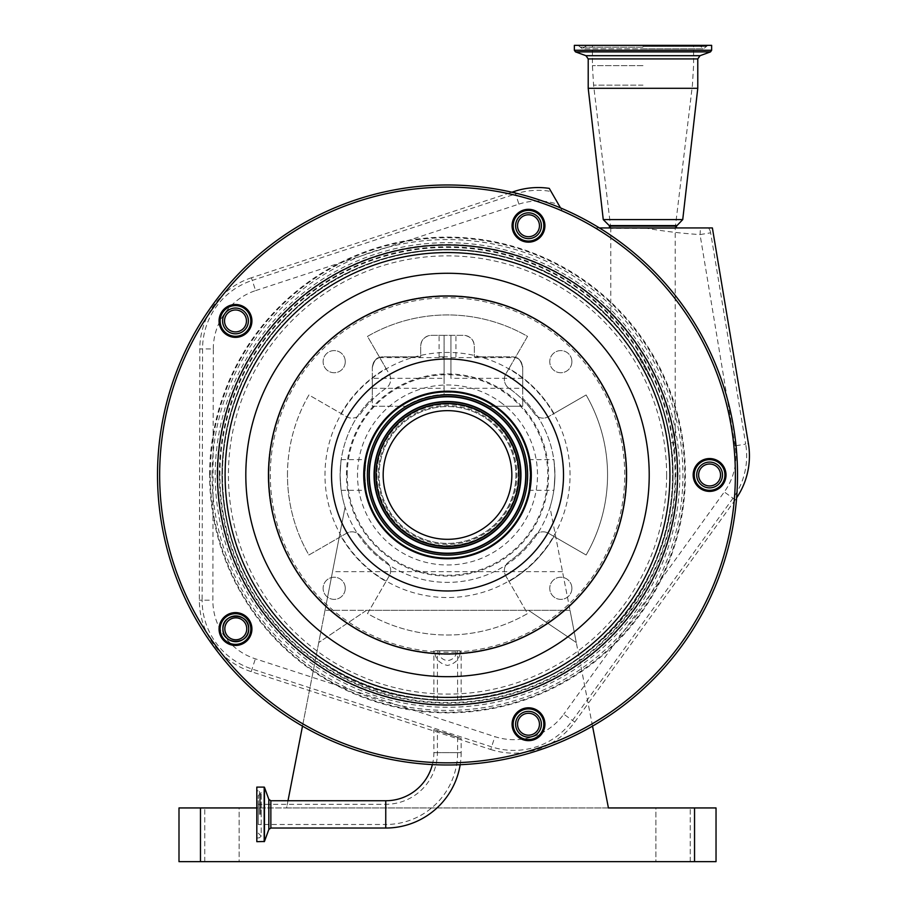 <?xml version="1.0" encoding="UTF-8"?>
<svg xmlns="http://www.w3.org/2000/svg" width="907" height="907" viewBox="0 0 907 907"><rect width="100%" height="100%" fill="white"/><g stroke="black" fill="none" stroke-linecap="round" stroke-linejoin="round"><path stroke-width="0.68" stroke-dasharray="4.54 3.4" d="M315.239 657.042A225.038 225.038 0 0 1 265.445 342.71A225.038 225.038 0 0 1 579.788 292.916A225.038 225.038 0 0 1 629.571 607.259A225.038 225.038 0 0 1 315.239 657.042A225.061 225.061 0 0 1 265.434 342.699A225.061 225.061 0 0 1 579.8 292.904A225.061 225.061 0 0 1 629.594 607.271A225.061 225.061 0 0 1 315.228 657.053M438.965 651.997L439.192 650.704L435.099 650.704L434.975 653.913A179.371 179.371 0 0 1 302.394 369.546A179.371 179.371 0 0 1 619.934 524.405A179.371 179.371 0 0 1 460.053 653.913L459.928 650.704L455.836 650.704L456.062 651.997A177.228 177.228 0 0 1 438.965 651.997L438.965 654.151C440.28 657.768 443.126 659.945 447.514 660.693C451.879 659.956 454.736 657.779 456.062 654.151L456.062 651.997M434.975 653.913C436.301 660.035 440.473 663.879 447.514 665.443C454.52 663.901 458.704 660.069 460.053 653.913M447.514 700.533C429.918 700.091 429.918 700.091 447.514 700.533C429.918 700.091 429.918 700.091 447.514 700.533C460.541 700.295 460.541 700.295 447.514 700.533C460.541 700.295 460.541 700.295 447.514 700.533C465.11 700.091 465.11 700.091 447.514 700.533C465.11 700.091 465.11 700.091 447.514 700.533C434.487 700.295 434.487 700.295 447.514 700.533C434.487 700.295 434.487 700.295 447.514 700.533M435.099 650.704L455.836 650.704M434.975 651.759A177.228 177.228 0 0 1 304.14 370.816A177.228 177.228 0 0 1 617.894 523.747A177.228 177.228 0 0 1 460.053 651.759M673.073 474.985A225.56 225.56 0 0 1 447.514 700.533A225.56 225.56 0 0 1 221.954 474.985A225.56 225.56 0 0 1 447.514 249.425A225.56 225.56 0 0 1 673.073 474.985A225.56 225.56 0 0 1 447.514 700.533A225.56 225.56 0 0 1 378.979 260.082A225.56 225.56 0 0 1 631.431 344.399C620.433 330.012 613.551 321.656 610.774 319.343C613.393 321.373 637.394 349.104 647.394 370.475C659.412 393.683 667.201 417.776 670.761 442.763C667.949 423.161 662.552 404.08 654.559 385.509L631.431 344.399A225.56 225.56 0 0 0 221.954 474.985A225.56 225.56 0 0 0 447.514 700.533A225.56 225.56 0 0 0 654.559 385.509A225.56 225.56 0 0 1 673.073 474.985M489.179 417.628A70.893 70.893 0 0 1 504.859 516.65A70.893 70.893 0 0 1 405.848 532.33A70.893 70.893 0 0 1 390.157 433.319A70.893 70.893 0 0 1 489.179 417.628A70.893 70.893 0 0 1 504.859 516.65A70.893 70.893 0 0 1 405.848 532.33A70.893 70.893 0 0 1 390.157 433.319A70.893 70.893 0 0 1 489.179 417.628A70.893 70.893 0 0 1 504.859 516.65A70.893 70.893 0 0 1 405.848 532.33M485.324 422.934A64.34 64.34 0 0 1 499.564 512.795A64.34 64.34 0 0 1 409.692 527.035A64.34 64.34 0 0 1 395.463 437.163A64.34 64.34 0 0 1 485.324 422.934M398.649 542.239A83.138 83.138 0 0 1 380.26 426.12A83.138 83.138 0 0 1 496.378 407.731A83.138 83.138 0 0 1 514.768 523.849A83.138 83.138 0 0 1 398.649 542.239M487.728 419.635A68.422 68.422 0 0 1 502.863 515.199A68.422 68.422 0 0 1 407.3 530.334A68.422 68.422 0 0 1 392.164 434.77A68.422 68.422 0 0 1 487.728 419.635A68.422 68.422 0 0 1 502.863 515.199A68.422 68.422 0 0 1 407.3 530.334A68.422 68.422 0 0 1 392.164 434.77A68.422 68.422 0 0 1 487.728 419.635M496.753 407.209A83.773 83.773 0 0 1 515.289 524.223A83.773 83.773 0 0 1 398.275 542.76A83.773 83.773 0 0 1 379.738 425.734A83.773 83.773 0 0 1 496.753 407.209A83.773 83.773 0 0 1 515.289 524.223A83.773 83.773 0 0 1 398.275 542.76A83.773 83.773 0 0 1 379.738 425.734A83.773 83.773 0 0 1 496.753 407.209M537.522 213.315A15.351 15.351 0 0 1 540.912 234.754A15.351 15.351 0 0 1 519.484 238.144A15.351 15.351 0 0 1 516.083 216.716A15.351 15.351 0 0 1 537.522 213.315M518.849 239.017A16.417 16.417 0 0 0 541.785 235.389A16.417 16.417 0 0 0 538.146 212.453A16.417 16.417 0 0 0 515.21 216.081A16.417 16.417 0 0 0 518.849 239.017M718.605 462.57A15.351 15.351 0 0 1 722.006 483.998A15.351 15.351 0 0 1 700.567 487.399A15.351 15.351 0 0 1 697.177 465.96A15.351 15.351 0 0 1 718.605 462.57M699.932 488.261A16.417 16.417 0 0 0 722.868 484.633A16.417 16.417 0 0 0 719.24 461.697A16.417 16.417 0 0 0 696.304 465.325A16.417 16.417 0 0 0 699.932 488.261M537.522 711.814A15.351 15.351 0 0 1 540.912 733.253A15.351 15.351 0 0 1 519.484 736.643A15.351 15.351 0 0 1 516.083 715.215A15.351 15.351 0 0 1 537.522 711.814M518.849 737.516A16.417 16.417 0 0 0 541.785 733.876A16.417 16.417 0 0 0 538.146 710.941A16.417 16.417 0 0 0 515.21 714.58A16.417 16.417 0 0 0 518.849 737.516M244.505 616.613A15.351 15.351 0 0 1 247.906 638.04A15.351 15.351 0 0 1 226.467 641.442A15.351 15.351 0 0 1 223.077 620.003A15.351 15.351 0 0 1 244.505 616.613M225.843 642.315A16.417 16.417 0 0 0 248.779 638.675A16.417 16.417 0 0 0 245.139 615.74A16.417 16.417 0 0 0 222.204 619.379A16.417 16.417 0 0 0 225.843 642.315M244.505 308.527A15.351 15.351 0 0 1 247.906 329.955A15.351 15.351 0 0 1 226.467 333.357A15.351 15.351 0 0 1 223.077 311.917A15.351 15.351 0 0 1 244.505 308.527M225.843 334.218A16.417 16.417 0 0 0 248.779 330.59A16.417 16.417 0 0 0 245.139 307.654A16.417 16.417 0 0 0 222.204 311.282A16.417 16.417 0 0 0 225.843 334.218M277.054 709.603A290.002 290.002 0 0 1 212.896 304.525A290.002 290.002 0 0 1 617.973 240.366A290.002 290.002 0 0 1 682.132 645.444A290.002 290.002 0 0 1 277.054 709.603A290.002 290.002 0 0 1 212.896 304.525A290.002 290.002 0 0 1 617.973 240.366A290.002 290.002 0 0 1 682.132 645.444A290.002 290.002 0 0 1 277.054 709.603M599.414 227.94L595.264 227.94A287.848 287.848 0 0 1 734.16 501.344L735.237 499.848A75.02 75.02 0 0 0 736.609 497.875M511.899 192.216L507.897 193.531A287.848 287.848 0 0 1 562.34 211.025L560.537 207.918M207.238 316.452A287.848 287.848 0 0 1 223.133 294.673A75.02 75.02 0 0 0 199.801 348.912L199.359 600.185A75.02 75.02 0 0 0 222.498 654.503A287.848 287.848 0 0 1 207.238 316.452M700.465 227.94L644.684 227.94A497.002 497.002 0 0 0 700.045 234.584L700.465 227.94L708.492 227.94A10.737 10.737 -137.9 0 1 710.646 232.816L713.004 230.197M708.492 227.94L712.38 227.94M574.732 722.074L734.16 501.344A287.848 287.848 0 0 1 549.653 744.103A75.02 75.02 0 0 0 574.732 722.074L563.791 714.16A61.517 61.517 0 0 1 494.905 736.654L255.366 658.822A61.517 61.517 0 0 1 212.862 600.207L213.292 348.934L202.556 348.923L202.125 600.185L212.862 600.207M490.732 749.488A75.02 75.02 0 0 0 549.653 744.103A287.848 287.848 0 0 1 222.498 654.503A75.02 75.02 0 0 0 251.194 671.656L490.732 749.488L494.905 736.654M447.514 733.684L461.153 738.491L433.875 729.625L461.153 738.491L433.875 729.625L447.514 733.684M460.178 764.703A75.406 75.406 0 0 0 461.153 752.629L433.875 752.629L461.153 752.629L461.153 738.491M432.367 764.59A48.116 48.116 0 0 0 433.875 752.629L433.875 729.625M256.545 841.39L256.545 787.389M256.545 814.395L256.545 790.7L256.545 814.395M258.234 814.395L258.234 795.643L258.234 814.395M258.234 804.294L258.234 824.486L258.234 804.294L385.758 804.294A51.665 51.665 0 0 0 437.412 752.629L437.412 730.781L457.604 737.334L437.412 730.781M457.604 737.334L457.604 752.629A71.857 71.857 0 0 1 385.758 824.486L385.758 804.294L385.758 824.486L258.234 824.486M251.409 277.769A75.02 75.02 0 0 0 223.133 294.673A287.848 287.848 0 0 1 507.897 193.531L251.409 277.769L252.271 280.399A72.254 72.254 0 0 0 202.556 348.923L199.801 348.912M549.268 188.384L562.34 211.025A287.848 287.848 0 0 1 595.264 227.94L644.684 227.94M642.995 227.94L609.697 227.94L642.995 227.94M347.234 474.985A100.28 100.28 0 0 1 474.168 378.31A100.28 100.28 0 0 1 447.514 575.253A100.28 100.28 0 0 1 347.234 474.985M522.704 378.31L450.926 378.31L450.926 335.352L444.101 335.352L444.101 378.31L372.323 378.31L372.323 398.275A107.411 107.411 0 0 0 447.514 582.385A107.411 107.411 0 0 0 522.704 398.275L522.704 367.573L522.704 406.245L489.655 406.245A80.632 80.632 0 0 0 405.372 406.245L372.323 406.245L372.323 367.573A10.737 10.737 0 0 1 383.071 356.836L420.667 356.836L420.667 346.089A10.737 10.737 0 0 1 431.403 335.352L463.624 335.352A10.737 10.737 0 0 1 474.361 346.089L474.361 356.836L511.956 356.836A10.737 10.737 0 0 1 522.704 367.573C521.026 361.111 518.77 357.789 515.936 357.596C518.77 357.789 521.026 361.111 522.704 367.573C521.026 361.111 518.77 357.789 515.936 357.596C518.77 357.789 521.026 361.111 522.704 367.573C522.013 361.099 518.43 357.517 511.956 356.836L474.361 356.836L474.361 346.089C473.681 339.615 470.098 336.032 463.624 335.352L450.926 335.352L450.926 378.31M372.323 378.31L372.323 367.573C374.001 361.111 376.258 357.789 379.092 357.596C376.258 357.789 374.001 361.111 372.323 367.573C374.001 361.111 376.258 357.789 379.092 357.596C376.258 357.789 374.001 361.111 372.323 367.573C373.015 361.099 376.586 357.517 383.071 356.836L420.667 356.836L420.667 346.089C421.347 339.615 424.93 336.032 431.403 335.352L444.101 335.352L444.101 394.42A80.632 80.632 0 0 0 405.372 406.245L372.323 406.245L372.323 398.275A107.411 107.411 0 0 0 340.102 474.985C341.304 455.178 341.304 455.178 340.102 474.985C341.304 455.178 341.304 455.178 340.102 474.985A107.411 107.411 0 0 0 345.057 507.206L302.496 726.122M592.532 726.122L549.971 507.206A107.411 107.411 0 0 1 345.057 507.206L325.012 610.32L329.785 610.32L325.012 610.32L286.589 807.944L256.545 807.944M287.995 800.745L286.589 807.944L608.427 807.944L549.971 507.206A107.411 107.411 0 0 0 554.925 474.985C553.723 494.78 553.723 494.78 554.925 474.985C553.723 494.78 553.723 494.78 554.925 474.985A107.411 107.411 0 0 0 522.704 398.275L522.704 406.245L489.655 406.245A80.632 80.632 0 0 0 444.101 394.42L444.101 378.31M340.102 474.985C341.304 494.78 341.304 494.78 340.102 474.985C341.304 494.78 341.304 494.78 340.102 474.985M364.807 474.985C366.371 494.78 366.371 494.78 364.807 474.985C366.371 494.78 366.371 494.78 364.807 474.985C366.371 455.178 366.371 455.178 364.807 474.985C366.371 455.178 366.371 455.178 364.807 474.985M530.221 474.985C528.656 494.78 528.656 494.78 530.221 474.985C528.656 494.78 528.656 494.78 530.221 474.985C528.656 455.178 528.656 455.178 530.221 474.985C528.656 455.178 528.656 455.178 530.221 474.985M694.547 807.944L694.547 861.65L716.031 861.65L716.031 807.944L178.996 807.944L178.996 861.65L200.47 861.65L200.47 807.944M694.547 861.65L200.47 861.65M655.886 861.65L690.25 861.65L655.886 861.65L690.25 861.65L655.886 861.65L655.886 807.944L690.25 807.944L655.886 807.944L690.25 807.944L655.886 807.944L655.886 861.65M239.142 861.65L204.767 861.65L239.142 861.65L204.767 861.65L239.142 861.65L239.142 807.944L204.767 807.944L239.142 807.944L204.767 807.944L239.142 807.944L239.142 861.65M690.25 861.65L690.25 807.944L690.25 861.65M204.767 861.65L204.767 807.944L204.767 861.65M329.785 610.32A179.371 179.371 0 0 0 626.884 474.985A179.371 179.371 0 0 0 447.514 295.614A179.371 179.371 0 0 0 329.785 610.32M570.015 610.32L565.231 610.32L570.015 610.32L576.285 642.541L528.509 610.32L576.285 642.541L570.015 610.32L325.012 610.32L366.519 610.32L318.742 642.541L366.519 610.32L570.015 610.32M268.143 474.985A179.371 179.371 0 0 0 447.514 654.355A179.371 179.371 0 0 0 626.884 474.985A179.371 179.371 0 0 0 447.514 295.614A179.371 179.371 0 0 0 268.143 474.985M345.272 588.303A11.077 11.077 0 0 0 334.195 577.226A11.077 11.077 0 0 0 323.119 588.303A11.077 11.077 0 0 0 334.195 599.368A11.077 11.077 0 0 0 345.272 588.303A11.077 11.077 0 0 0 334.195 577.226A11.077 11.077 0 0 0 323.119 588.303A11.077 11.077 0 0 0 334.195 599.368A11.077 11.077 0 0 0 345.272 588.303M571.898 588.303A11.077 11.077 0 0 0 560.832 577.226A11.077 11.077 0 0 0 549.755 588.303A11.077 11.077 0 0 0 560.832 599.368A11.077 11.077 0 0 0 571.898 588.303A11.077 11.077 0 0 0 560.832 577.226A11.077 11.077 0 0 0 549.755 588.303A11.077 11.077 0 0 0 560.832 599.368A11.077 11.077 0 0 0 571.898 588.303M571.898 361.666A11.077 11.077 0 0 0 560.832 350.59A11.077 11.077 0 0 0 549.755 361.666A11.077 11.077 0 0 0 560.832 372.743A11.077 11.077 0 0 0 571.898 361.666A11.077 11.077 0 0 0 560.832 350.59A11.077 11.077 0 0 0 549.755 361.666A11.077 11.077 0 0 0 560.832 372.743A11.077 11.077 0 0 0 571.898 361.666M345.272 361.666A11.077 11.077 0 0 0 334.195 350.59A11.077 11.077 0 0 0 323.119 361.666A11.077 11.077 0 0 0 334.195 372.743A11.077 11.077 0 0 0 345.272 361.666A11.077 11.077 0 0 0 334.195 350.59A11.077 11.077 0 0 0 323.119 361.666A11.077 11.077 0 0 0 334.195 372.743A11.077 11.077 0 0 0 345.272 361.666M341.055 413.513A122.933 122.933 0 0 1 386.053 368.525L367.494 336.384A160.04 160.04 0 0 1 527.534 336.384L508.974 368.525A122.933 122.933 0 0 1 553.973 413.513L586.115 394.964A160.04 160.04 0 0 1 586.115 555.005L553.973 536.445A122.933 122.933 0 0 1 508.974 581.444L527.534 613.574A160.04 160.04 0 0 1 367.494 613.574L386.053 581.444A122.933 122.933 0 0 1 341.055 536.445L308.913 555.005A160.04 160.04 0 0 1 308.913 394.964L346.553 416.687A10.737 10.737 0 0 0 360.691 413.592A106.334 106.334 0 0 1 386.121 388.162A10.737 10.737 0 0 0 389.228 374.024L386.053 368.525A122.933 122.933 0 0 0 341.055 413.513M287.474 474.985A160.04 160.04 0 0 1 308.913 394.964L346.553 416.687A10.737 10.737 0 0 0 360.691 413.592A106.334 106.334 0 0 1 386.121 388.162A10.737 10.737 0 0 0 389.228 374.024L367.494 336.384A160.04 160.04 0 0 1 527.534 336.384L505.8 374.024A10.737 10.737 0 0 0 508.906 388.162A106.334 106.334 0 0 1 534.336 413.592A10.737 10.737 0 0 0 548.474 416.687L553.973 413.513A122.933 122.933 0 0 0 508.974 368.525L505.8 374.024A10.737 10.737 0 0 0 508.906 388.162A106.334 106.334 0 0 1 534.336 413.592A10.737 10.737 0 0 0 548.474 416.687L586.115 394.964A160.04 160.04 0 0 1 586.115 555.005L548.474 533.271A10.737 10.737 0 0 0 534.336 536.377A106.334 106.334 0 0 1 508.906 561.807A10.737 10.737 0 0 0 505.8 575.945L508.974 581.444A122.933 122.933 0 0 0 553.973 536.445L548.474 533.271A10.737 10.737 0 0 0 534.336 536.377A106.334 106.334 0 0 1 508.906 561.807A10.737 10.737 0 0 0 505.8 575.945L527.534 613.574A160.04 160.04 0 0 1 367.494 613.574L389.228 575.945A10.737 10.737 0 0 0 386.121 561.807A106.334 106.334 0 0 1 360.691 536.377A10.737 10.737 0 0 0 346.553 533.271L341.055 536.445A122.933 122.933 0 0 0 386.053 581.444L389.228 575.945A10.737 10.737 0 0 0 386.121 561.807A106.334 106.334 0 0 1 360.691 536.377A10.737 10.737 0 0 0 346.553 533.271L308.913 555.005A160.04 160.04 0 0 1 287.474 474.985M374.478 474.985A73.036 73.036 0 0 0 447.514 548.021A73.036 73.036 0 0 0 520.55 474.985A73.036 73.036 0 0 0 447.514 401.948A73.036 73.036 0 0 0 374.478 474.985A73.036 73.036 0 0 1 447.514 401.948A73.036 73.036 0 0 1 520.55 474.985A73.036 73.036 0 0 1 447.514 548.021A73.036 73.036 0 0 1 374.478 474.985M372.323 372.947L372.323 388.287L372.323 372.947M444.101 372.947L444.101 357.596L444.101 372.947M562.499 571.648L332.529 571.648M554.925 474.985C553.723 455.178 553.723 455.178 554.925 474.985C553.723 455.178 553.723 455.178 554.925 474.985M522.704 367.573L522.704 388.287L522.704 367.573M450.926 372.947L450.926 357.596L450.926 372.947M447.514 335.352L439.101 335.352L447.514 335.352M447.514 356.836L439.101 356.836L447.514 356.836M450.926 392.346A82.707 82.707 0 0 0 444.101 392.346A82.707 82.707 0 0 1 450.926 392.346M456.062 654.151A179.371 179.371 0 0 1 438.965 654.151M439.192 650.704L459.928 650.704M209.642 474.985A237.872 237.872 0 0 1 447.514 237.112A237.872 237.872 0 0 1 685.386 474.985A237.872 237.872 0 0 1 447.514 712.845A237.872 237.872 0 0 1 209.642 474.985M672.291 456.187L670.761 442.763L672.291 456.187A32.221 32.221 0 0 0 675.216 442.763L675.216 228.371L610.774 228.371L675.216 228.371M610.774 319.343L610.774 228.371M642.995 228.371L675.171 228.371L642.995 228.371M711.632 45.35L574.358 45.35M682.733 219.596L603.257 219.596M697.778 88.308L588.212 88.308M642.995 45.35L707.868 45.35L642.995 45.35M250.831 320.942A15.351 15.351 0 0 1 235.491 336.282A15.351 15.351 0 0 1 220.14 320.942A15.351 15.351 0 0 1 235.491 305.591A15.351 15.351 0 0 1 250.831 320.942A15.351 15.351 0 0 0 235.491 305.591A15.351 15.351 0 0 0 220.14 320.942A15.351 15.351 0 0 0 235.491 336.282A15.351 15.351 0 0 0 250.831 320.942M222.6 320.942A12.891 12.891 0 0 0 235.491 333.821A12.891 12.891 0 0 0 248.382 320.942A12.891 12.891 0 0 0 235.491 308.051A12.891 12.891 0 0 0 222.6 320.942M224.539 320.942A10.952 10.952 0 0 0 235.491 331.894A10.952 10.952 0 0 0 246.443 320.942A10.952 10.952 0 0 0 235.491 309.979A10.952 10.952 0 0 0 224.539 320.942M250.831 629.027A15.351 15.351 0 0 1 235.491 644.367A15.351 15.351 0 0 1 220.14 629.027A15.351 15.351 0 0 1 235.491 613.676A15.351 15.351 0 0 1 250.831 629.027A15.351 15.351 0 0 0 235.491 613.676A15.351 15.351 0 0 0 220.14 629.027A15.351 15.351 0 0 0 235.491 644.367A15.351 15.351 0 0 0 250.831 629.027M224.834 628.812A10.952 10.952 0 0 0 235.786 639.764A10.952 10.952 0 0 0 246.749 628.812A10.952 10.952 0 0 0 235.786 617.848A10.952 10.952 0 0 0 224.834 628.812M543.849 724.228A15.351 15.351 0 0 1 528.498 739.579A15.351 15.351 0 0 1 513.158 724.228A15.351 15.351 0 0 1 528.498 708.889A15.351 15.351 0 0 1 543.849 724.228A15.351 15.351 0 0 0 528.498 708.889A15.351 15.351 0 0 0 513.158 724.228A15.351 15.351 0 0 0 528.498 739.579A15.351 15.351 0 0 0 543.849 724.228M515.607 724.228A12.891 12.891 0 0 0 528.498 737.119A12.891 12.891 0 0 0 541.388 724.228A12.891 12.891 0 0 0 528.498 711.337A12.891 12.891 0 0 0 515.607 724.228M517.546 724.228A10.952 10.952 0 0 0 528.498 735.18A10.952 10.952 0 0 0 539.45 724.228A10.952 10.952 0 0 0 528.498 713.276A10.952 10.952 0 0 0 517.546 724.228M724.931 474.985A15.351 15.351 0 0 1 709.591 490.324A15.351 15.351 0 0 1 694.24 474.985A15.351 15.351 0 0 1 709.591 459.634A15.351 15.351 0 0 1 724.931 474.985A15.351 15.351 0 0 0 709.591 459.634A15.351 15.351 0 0 0 694.24 474.985A15.351 15.351 0 0 0 709.591 490.324A15.351 15.351 0 0 0 724.931 474.985M696.701 474.985A12.891 12.891 0 0 0 709.591 487.875A12.891 12.891 0 0 0 722.482 474.985A12.891 12.891 0 0 0 709.591 462.094A12.891 12.891 0 0 0 696.701 474.985M698.628 474.985A10.952 10.952 0 0 0 709.591 485.937A10.952 10.952 0 0 0 720.543 474.985A10.952 10.952 0 0 0 709.591 464.021A10.952 10.952 0 0 0 698.628 474.985M543.849 225.73A15.351 15.351 0 0 1 528.498 241.081A15.351 15.351 0 0 1 513.158 225.73A15.351 15.351 0 0 1 528.498 210.39A15.351 15.351 0 0 1 543.849 225.73A15.351 15.351 0 0 0 528.498 210.39A15.351 15.351 0 0 0 513.158 225.73A15.351 15.351 0 0 0 528.498 241.081A15.351 15.351 0 0 0 543.849 225.73M515.607 225.73A12.891 12.891 0 0 0 528.498 238.62A12.891 12.891 0 0 0 541.388 225.73A12.891 12.891 0 0 0 528.498 212.839A12.891 12.891 0 0 0 515.607 225.73M517.546 225.73A10.952 10.952 0 0 0 528.498 236.693A10.952 10.952 0 0 0 539.45 225.73A10.952 10.952 0 0 0 528.498 214.778A10.952 10.952 0 0 0 517.546 225.73M582.952 288.573A230.412 230.412 0 0 1 633.925 610.411A230.412 230.412 0 0 1 312.076 661.384A230.412 230.412 0 0 1 261.103 339.547A230.412 230.412 0 0 1 582.952 288.573M315.012 657.348A225.424 225.424 0 0 1 265.139 342.483A225.424 225.424 0 0 1 580.015 292.61A225.424 225.424 0 0 1 629.877 607.486A225.424 225.424 0 0 1 315.012 657.348C260.241 615.921 229.494 561.025 222.782 492.671C220.163 457.956 225.208 424.397 237.917 391.994C250.831 359.671 270.127 331.758 295.795 308.255C371.382 236.897 497.059 229.981 580.015 292.61C665.216 352.154 697.472 473.805 652.961 567.748C600.547 695.159 423.694 742.062 315.012 657.348M315.16 657.144A225.163 225.163 0 0 1 265.354 342.631A225.163 225.163 0 0 1 579.856 292.825A225.163 225.163 0 0 1 629.673 607.327A225.163 225.163 0 0 1 315.16 657.144M500.415 402.175A89.997 89.997 0 0 1 520.323 527.874A89.997 89.997 0 0 1 394.613 547.794A89.997 89.997 0 0 1 374.704 422.084A89.997 89.997 0 0 1 500.415 402.175M666.622 474.985A219.109 219.109 0 0 1 447.514 694.093A219.109 219.109 0 0 1 228.405 474.985A219.109 219.109 0 0 1 447.514 255.865A219.109 219.109 0 0 1 666.622 474.985M675.091 474.985A227.578 227.578 0 0 1 447.514 702.562A227.578 227.578 0 0 1 219.936 474.985A227.578 227.578 0 0 1 447.514 247.407A227.578 227.578 0 0 1 675.091 474.985M488.272 418.887A69.34 69.34 0 0 1 503.612 515.743A69.34 69.34 0 0 1 406.755 531.083A69.34 69.34 0 0 1 391.416 434.226A69.34 69.34 0 0 1 488.272 418.887M405.973 532.16A70.678 70.678 0 0 1 390.327 433.433A70.678 70.678 0 0 1 489.054 417.798A70.678 70.678 0 0 1 504.7 516.525A70.678 70.678 0 0 1 405.973 532.16M735.101 445.859L700.045 234.584L710.646 232.816L745.701 444.101L735.101 445.859A61.517 61.517 0 0 1 724.285 491.945L563.791 714.16M199.359 600.185L202.125 600.185A72.254 72.254 0 0 0 252.044 669.026L491.594 746.858A72.254 72.254 0 0 0 572.487 720.453L732.992 498.238A72.254 72.254 0 0 0 745.701 444.101L748.422 443.648M735.237 499.848L724.285 491.945M251.194 671.656L255.366 658.822M385.758 800.745L385.758 828.034M270.853 828.034L270.853 800.745M268.835 829.44L268.835 799.339M264.447 841.492L264.447 787.287M264.186 841.673L264.186 787.106M256.817 841.673L256.817 787.106M259.447 814.395L259.447 790.972L259.447 814.395M260.434 814.395L260.434 794.101L260.434 814.395M213.292 348.934A61.517 61.517 0 0 1 255.615 290.603L252.271 280.399L515.573 193.928L514.711 191.298M255.615 290.603L518.917 204.12L515.573 193.928A72.254 72.254 0 0 1 551.059 191.49M518.917 204.12A61.517 61.517 0 0 1 558.61 204.574M570.05 474.985A122.536 122.536 0 0 0 447.514 352.449A122.536 122.536 0 0 0 324.978 474.985A122.536 122.536 0 0 0 447.514 597.52A122.536 122.536 0 0 0 570.05 474.985M548.588 474.985A101.074 101.074 0 0 1 447.514 576.058A101.074 101.074 0 0 1 346.44 474.985A101.074 101.074 0 0 1 447.514 373.899A101.074 101.074 0 0 1 548.588 474.985M676.509 226.092L609.493 226.092M210.265 474.985A237.249 237.249 0 0 1 447.514 237.736A237.249 237.249 0 0 1 684.762 474.985A237.249 237.249 0 0 1 447.514 712.222A237.249 237.249 0 0 1 210.265 474.985M212.091 474.985A235.423 235.423 0 0 1 447.514 239.561A235.423 235.423 0 0 1 682.937 474.985A235.423 235.423 0 0 1 447.514 710.408A235.423 235.423 0 0 1 212.091 474.985M679.819 474.985A232.305 232.305 0 0 1 447.514 707.29A232.305 232.305 0 0 1 215.208 474.985A232.305 232.305 0 0 1 447.514 242.679A232.305 232.305 0 0 1 679.819 474.985M219.313 474.985A228.201 228.201 0 0 1 447.514 246.783A228.201 228.201 0 0 1 675.715 474.985A228.201 228.201 0 0 1 447.514 703.186A228.201 228.201 0 0 1 219.313 474.985M670.761 442.763L675.216 442.763L670.761 442.763M642.995 85.145L593.575 85.145L642.995 85.145M642.995 65.633L592.407 65.633L642.995 65.633M642.995 46.416L706.281 46.416L642.995 46.416M642.995 47.198L580.038 47.198L642.995 47.198M676.747 225.582L609.243 225.582M697.778 58.921L588.212 58.921M700.034 55.69L585.956 55.69M710.498 51.88L575.492 51.88M711.632 50.27L574.358 50.27M433.875 700.125L433.875 650.704M457.604 700.317L457.604 650.704M258.234 795.643L261.171 792.695L259.447 790.972L256.545 790.7M258.234 833.136L261.171 836.084L261.171 814.395L261.171 836.084L259.447 837.807L256.545 838.079M261.171 814.395L261.171 792.695L261.171 814.395M341.202 490.324L366.247 490.324M528.781 490.324L553.814 490.324M372.323 388.287L444.101 388.287M528.781 459.634L553.814 459.634M341.202 459.634L366.247 459.634M450.926 388.287L522.704 388.287M439.101 356.836L439.101 335.352M455.926 356.836L455.926 335.352M450.926 357.596L515.936 357.596M379.092 357.596L444.101 357.596M437.412 700.317L437.412 650.704M461.153 700.125L461.153 650.704M610.83 228.371L593.575 85.145L592.407 65.633L592.407 45.35M675.171 228.371L692.415 85.145L693.583 65.633L693.583 45.35M707.868 45.35L703.571 48.785L699.274 45.35M586.716 45.35L582.419 48.785L642.995 48.785L582.419 48.785L578.122 45.35M642.995 48.785L703.571 48.785L642.995 48.785"/><path stroke-width="1.36" d="M485.324 422.934A64.34 64.34 0 0 1 499.564 512.795A64.34 64.34 0 0 1 409.692 527.035A64.34 64.34 0 0 1 395.463 437.163A64.34 64.34 0 0 1 485.324 422.934M398.649 542.239A83.138 83.138 0 0 1 380.26 426.12A83.138 83.138 0 0 1 496.378 407.731A83.138 83.138 0 0 1 514.768 523.849A83.138 83.138 0 0 1 398.649 542.239M398.275 542.76A83.773 83.773 0 0 1 379.738 425.734A83.773 83.773 0 0 1 496.753 407.209A83.773 83.773 0 0 1 515.289 524.223A83.773 83.773 0 0 1 398.275 542.76M538.146 212.453A16.417 16.417 0 0 1 541.785 235.389A16.417 16.417 0 0 1 518.849 239.017A16.417 16.417 0 0 1 515.21 216.081A16.417 16.417 0 0 1 538.146 212.453M719.24 461.697A16.417 16.417 0 0 1 722.868 484.633A16.417 16.417 0 0 1 699.932 488.261A16.417 16.417 0 0 1 696.304 465.325A16.417 16.417 0 0 1 719.24 461.697M538.146 710.941A16.417 16.417 0 0 1 541.785 733.876A16.417 16.417 0 0 1 518.849 737.516A16.417 16.417 0 0 1 515.21 714.58A16.417 16.417 0 0 1 538.146 710.941M245.139 615.74A16.417 16.417 0 0 1 248.779 638.675A16.417 16.417 0 0 1 225.843 642.315A16.417 16.417 0 0 1 222.204 619.379A16.417 16.417 0 0 1 245.139 615.74M245.139 307.654A16.417 16.417 0 0 1 248.779 330.59A16.417 16.417 0 0 1 225.843 334.218A16.417 16.417 0 0 1 222.204 311.282A16.417 16.417 0 0 1 245.139 307.654M519.484 238.144A15.351 15.351 0 0 0 540.912 234.754A15.351 15.351 0 0 0 537.522 213.315A15.351 15.351 0 0 0 516.083 216.716A15.351 15.351 0 0 0 519.484 238.144M700.567 487.399A15.351 15.351 0 0 0 722.006 483.998A15.351 15.351 0 0 0 718.605 462.57A15.351 15.351 0 0 0 697.177 465.96A15.351 15.351 0 0 0 700.567 487.399M519.484 736.643A15.351 15.351 0 0 0 540.912 733.253A15.351 15.351 0 0 0 537.522 711.814A15.351 15.351 0 0 0 516.083 715.215A15.351 15.351 0 0 0 519.484 736.643M226.467 641.442A15.351 15.351 0 0 0 247.906 638.04A15.351 15.351 0 0 0 244.505 616.613A15.351 15.351 0 0 0 223.077 620.003A15.351 15.351 0 0 0 226.467 641.442M226.467 333.357A15.351 15.351 0 0 0 247.906 329.955A15.351 15.351 0 0 0 244.505 308.527A15.351 15.351 0 0 0 223.077 311.917A15.351 15.351 0 0 0 226.467 333.357M277.054 709.603A290.002 290.002 0 0 1 212.896 304.525A290.002 290.002 0 0 1 617.973 240.366A290.002 290.002 0 0 1 682.132 645.444A290.002 290.002 0 0 1 277.054 709.603M736.609 497.875A75.02 75.02 0 0 0 748.422 443.648L712.38 227.94L599.414 227.94M385.758 828.034L385.758 800.745L270.853 800.745L270.853 828.034L385.758 828.034A75.406 75.406 0 0 0 460.178 764.703M385.758 800.745A48.116 48.116 0 0 0 432.367 764.59M256.817 841.673L256.817 787.106L256.817 841.673L264.447 841.492L264.447 787.287L268.835 799.339L268.835 829.44L264.447 841.492M560.537 207.918L549.268 188.384A75.02 75.02 0 0 0 514.711 191.298L511.899 192.216M200.47 807.944L200.47 861.65L178.996 861.65L178.996 807.944L256.545 807.944M200.47 861.65L694.547 861.65L694.547 807.944L716.031 807.944L716.031 861.65L694.547 861.65M592.532 726.122L608.427 807.944L694.547 807.944M302.496 726.122L287.995 800.745M609.697 227.94L609.243 225.582L603.257 219.596L682.733 219.596L697.778 88.308L697.778 58.921L700.034 55.69L710.498 51.88L711.632 50.27L711.632 45.35L574.358 45.35L574.358 50.27L711.632 50.27M603.257 219.596L588.212 88.308L697.778 88.308M248.382 320.942A12.891 12.891 0 0 1 235.491 333.821A12.891 12.891 0 0 1 222.6 320.942A12.891 12.891 0 0 1 235.491 308.051A12.891 12.891 0 0 1 248.382 320.942M246.443 320.942A10.952 10.952 0 0 0 235.491 309.979A10.952 10.952 0 0 0 224.539 320.942A10.952 10.952 0 0 0 235.491 331.894A10.952 10.952 0 0 0 246.443 320.942M248.677 629.027C249.187 645.41 222.374 645.376 222.907 629.027L222.907 628.812A12.891 12.891 0 0 0 235.684 641.691A12.891 12.891 0 0 0 248.677 629.027L248.677 628.812A12.891 12.891 0 0 0 235.786 615.921A12.891 12.891 0 0 0 222.907 628.812C222.102 612.18 249.482 612.191 248.677 628.812A12.891 12.891 0 0 1 248.677 628.891M246.749 628.812A10.952 10.952 0 0 0 235.786 617.848A10.952 10.952 0 0 0 224.834 628.812A10.952 10.952 0 0 0 235.786 639.764A10.952 10.952 0 0 0 246.749 628.812M541.388 724.228A12.891 12.891 0 0 1 528.498 737.119A12.891 12.891 0 0 1 515.607 724.228A12.891 12.891 0 0 1 528.498 711.337A12.891 12.891 0 0 1 541.388 724.228M539.45 724.228A10.952 10.952 0 0 0 528.498 713.276A10.952 10.952 0 0 0 517.546 724.228A10.952 10.952 0 0 0 528.498 735.18A10.952 10.952 0 0 0 539.45 724.228M722.482 474.985A12.891 12.891 0 0 1 709.591 487.875A12.891 12.891 0 0 1 696.701 474.985A12.891 12.891 0 0 1 709.591 462.094A12.891 12.891 0 0 1 722.482 474.985M720.543 474.985A10.952 10.952 0 0 0 709.591 464.021A10.952 10.952 0 0 0 698.628 474.985A10.952 10.952 0 0 0 709.591 485.937A10.952 10.952 0 0 0 720.543 474.985M541.388 225.73A12.891 12.891 0 0 1 528.498 238.62A12.891 12.891 0 0 1 515.607 225.73A12.891 12.891 0 0 1 528.498 212.839A12.891 12.891 0 0 1 541.388 225.73M539.45 225.73A10.952 10.952 0 0 0 528.498 214.778A10.952 10.952 0 0 0 517.546 225.73A10.952 10.952 0 0 0 528.498 236.693A10.952 10.952 0 0 0 539.45 225.73M405.463 532.851A71.54 71.54 0 0 1 389.636 432.934A71.54 71.54 0 0 1 489.565 417.107A71.54 71.54 0 0 1 505.392 517.024A71.54 71.54 0 0 1 405.463 532.851M404.533 534.144A73.127 73.127 0 0 1 388.355 432.004A73.127 73.127 0 0 1 490.494 415.825A73.127 73.127 0 0 1 506.673 517.965A73.127 73.127 0 0 1 404.533 534.144M404.341 534.404A73.444 73.444 0 0 1 388.094 431.811A73.444 73.444 0 0 1 490.687 415.565A73.444 73.444 0 0 1 506.934 518.158A73.444 73.444 0 0 1 404.341 534.404M401.54 538.259A78.206 78.206 0 0 1 384.239 429.011A78.206 78.206 0 0 1 493.487 411.71A78.206 78.206 0 0 1 510.788 520.958A78.206 78.206 0 0 1 401.54 538.259M493.68 411.449A78.535 78.535 0 0 1 511.049 521.14A78.535 78.535 0 0 1 401.348 538.52A78.535 78.535 0 0 1 383.978 428.818A78.535 78.535 0 0 1 493.68 411.449M494.61 410.157A80.122 80.122 0 0 1 512.33 522.081A80.122 80.122 0 0 1 400.418 539.801A80.122 80.122 0 0 1 382.686 427.889A80.122 80.122 0 0 1 494.61 410.157M515.698 381.133A116.005 116.005 0 0 1 541.354 543.168A116.005 116.005 0 0 1 379.33 568.825A116.005 116.005 0 0 1 353.662 406.801A116.005 116.005 0 0 1 515.698 381.133M342.347 619.73A178.917 178.917 0 0 1 302.768 369.818A178.917 178.917 0 0 1 552.68 330.239A178.917 178.917 0 0 1 592.26 580.14A178.917 178.917 0 0 1 342.347 619.73M566.07 311.804A201.694 201.694 0 0 1 610.694 593.541A201.694 201.694 0 0 1 328.958 638.154A201.694 201.694 0 0 1 284.333 356.428A201.694 201.694 0 0 1 566.07 311.804M578.247 295.047A222.408 222.408 0 0 1 627.451 605.706A222.408 222.408 0 0 1 316.781 654.911A222.408 222.408 0 0 1 267.576 344.252A222.408 222.408 0 0 1 578.247 295.047M312.314 661.056A230.004 230.004 0 0 1 261.431 339.785A230.004 230.004 0 0 1 582.702 288.902A230.004 230.004 0 0 1 633.596 610.173A230.004 230.004 0 0 1 312.314 661.056M278.313 707.857A287.848 287.848 0 0 1 214.63 305.784A287.848 287.848 0 0 1 616.715 242.101A287.848 287.848 0 0 1 680.386 644.174A287.848 287.848 0 0 1 278.313 707.857M256.817 787.106L264.186 787.106L264.186 841.673M609.493 226.092L676.509 226.092L682.733 219.596M609.243 225.582L676.747 225.582M588.212 88.308L588.212 58.921L697.778 58.921M588.212 58.921L585.956 55.69L700.034 55.69M585.956 55.69L575.492 51.88L710.498 51.88M270.853 828.034L268.835 829.44M268.835 799.339L270.853 800.745M676.293 227.94L676.509 226.092M575.492 51.88L574.358 50.27"/></g></svg>

